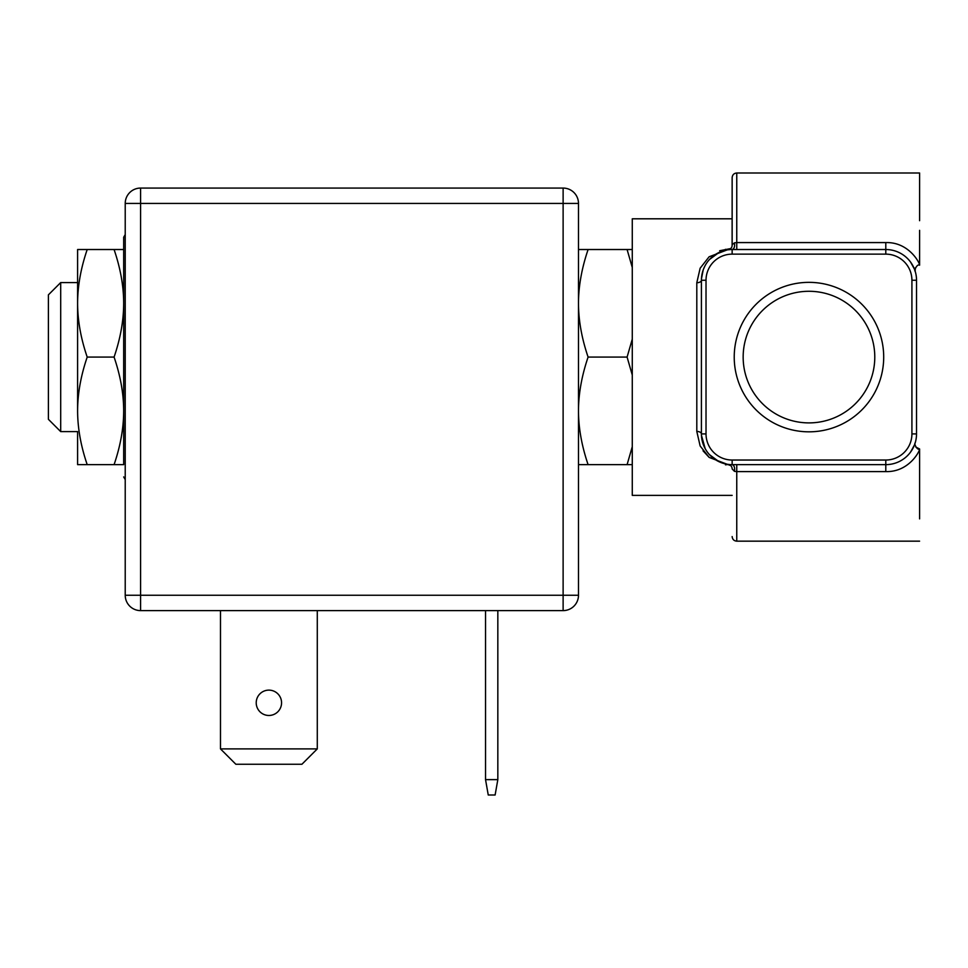 <?xml version="1.0" encoding="UTF-8"?>
<svg xmlns="http://www.w3.org/2000/svg" width="968" height="968" viewBox="0 0 968 968"><rect width="100%" height="100%" fill="white"/><g stroke="black" fill="none" stroke-linecap="round" stroke-linejoin="round"><path stroke-width="1.45" d="M914.675 269.757L915.123 271.113L914.954 269.443M919.6 518.884L919.6 448.983C920.169 450.338 909.327 472.263 885.793 471.597L885.793 464.64L733.2 464.64M919.576 449.043L919.6 448.983C917.18 450.713 913.744 443.259 915.147 443.017A30.734 30.734 0 0 0 916.527 433.906A30.734 30.734 0 0 1 915.123 443.066L914.675 444.421M914.482 444.917L910.634 451.995M919.6 459.461L919.6 466.419M919.6 466.455L919.6 459.473M719.66 250.748L730.719 248.558L709.12 256.786L700.142 268.221L696.803 282.741L696.803 431.438L700.142 445.958L709.133 457.392L730.719 465.62M732.147 218.804L632.273 218.804L632.273 495.374L732.147 495.374M703.034 450.81L709.169 457.416M709.435 454.609L719.03 461.712L709.435 454.609M735.148 464.64L736.757 464.64L736.757 471.597L734.446 471.331L732.147 468.948A4.61 4.61 0 0 0 728.13 464.374L728.13 464.374A4.61 4.61 0 0 1 728.154 464.386L725.455 464.834L728.444 464.422M734.446 471.331C735.039 467.677 734.264 465.451 732.147 464.64L733.55 464.64M919.6 230.36L919.6 265.196C920.205 263.804 909.182 241.867 885.793 242.581L736.757 242.581L734.446 242.835L732.219 244.674M919.6 173.006L919.6 195.294L919.6 173.006L736.757 173.006L736.757 249.526L735.111 249.526M919.6 230.336L919.6 239.483L919.6 230.336M734.446 242.835C735.014 246.537 734.252 248.776 732.147 249.526L732.837 249.526M696.803 431.438A4.61 2.48 180 0 1 701.413 433.894L701.413 280.26A30.734 30.734 0 0 1 732.147 249.526L885.793 249.526A30.734 30.734 0 0 1 916.527 280.26L916.527 433.906A30.734 30.734 0 0 1 885.793 464.64L735.704 464.64M728.372 249.768L728.142 249.792A4.61 4.61 0 0 1 728.13 249.792L728.13 249.792A4.61 4.61 0 0 0 732.147 245.219L732.147 177.616L732.11 245.799M701.437 278.941L703.167 270.036M703.567 268.971L704.849 266.127M709.447 259.533L719.018 252.479M736.757 249.526L885.793 249.526L885.793 242.581M919.6 195.294L919.6 220.704M910.634 262.171L914.482 269.249M732.812 464.64L731.167 464.628M705.2 448.68L701.449 435.322M732.147 460.03L732.147 464.64A30.734 30.734 0 0 1 701.413 433.906L706.023 433.906A26.124 26.124 0 0 0 732.147 460.03L885.793 460.03A26.124 26.124 0 0 0 911.916 433.906L911.916 280.26A26.124 26.124 0 0 0 885.793 254.136L732.147 254.136A26.124 26.124 0 0 0 706.023 280.26L701.413 280.26A4.61 2.48 0 0 1 696.803 282.741M883.699 357.083A74.73 74.73 0 0 1 808.97 431.825A74.73 74.73 0 0 1 734.228 357.083A74.73 74.73 0 0 1 808.97 282.353A74.73 74.73 0 0 1 883.699 357.083M874.782 357.083A65.812 65.812 0 0 1 808.97 422.895A65.812 65.812 0 0 1 743.158 357.083A65.812 65.812 0 0 1 808.97 291.283A65.812 65.812 0 0 1 874.782 357.083M578.489 249.526L588.096 249.526C581.72 268.317 578.513 286.25 578.489 303.311C578.513 320.372 581.72 338.304 588.096 357.083C581.72 375.874 578.513 393.794 578.489 410.868C578.513 427.929 581.72 445.861 588.096 464.64L578.489 464.64M632.273 375.039L627.095 357.083L632.273 339.139M627.095 357.083L588.096 357.083M588.096 249.526L632.273 249.526M632.273 267.483L627.095 249.526M632.273 464.64L588.096 464.64M627.095 464.64L632.273 446.696M60.694 431.607L48.4 419.313L48.4 294.853L60.694 282.571L60.694 431.607L77.597 431.607M578.489 595.247L578.489 203.437A15.367 15.367 0 0 0 563.122 188.07L140.59 188.07A15.367 15.367 0 0 0 125.223 203.437L125.223 595.247A15.367 15.367 0 0 0 140.59 610.614L563.122 610.614A15.367 15.367 0 0 0 578.489 595.247L563.122 595.247L563.122 610.614M578.489 203.437L563.122 203.437L563.122 188.07M125.223 595.247L563.122 595.247L563.122 203.437L140.59 203.437L140.59 610.614M125.223 203.437L140.59 203.437L140.59 188.07M485.537 610.614L485.537 779.627L497.83 779.627L497.83 610.614M497.83 779.627L495.12 794.994L488.247 794.994L485.537 779.627M268.886 690.124A12.681 12.681 0 0 1 281.567 702.804A12.681 12.681 0 0 1 268.886 715.473A12.681 12.681 0 0 1 256.217 702.804A12.681 12.681 0 0 1 268.886 690.124M220.486 610.614L220.486 748.893L317.286 748.893L317.286 610.614M317.286 748.893L301.919 764.26L235.853 764.26L220.486 748.893M77.597 431.825L77.597 464.64L123.686 464.64L123.686 277.187M87.205 464.64C80.84 446.03 77.646 428.11 77.597 410.868L77.597 249.526L123.686 249.526M77.597 410.868C77.646 393.601 80.852 375.669 87.205 357.083C80.852 338.498 77.646 320.577 77.597 303.311L77.597 282.353M77.597 303.311C77.646 286.068 80.84 268.136 87.205 249.526M114.079 464.64C120.443 446.03 123.638 428.11 123.686 410.868C123.638 393.601 120.431 375.669 114.079 357.083C120.431 338.498 123.638 320.577 123.686 303.311C123.638 286.068 120.431 268.136 114.079 249.526M87.205 357.083L114.079 357.083M123.686 464.64L123.686 410.868M919.588 541.16L736.757 541.16L736.757 471.597L885.793 471.597M915.087 443.211L915.147 443.017A30.734 30.734 0 0 0 916.527 433.906A30.734 30.734 0 0 1 885.793 464.64L885.793 460.03M915.123 443.066A30.734 30.734 0 0 0 916.527 433.906L911.916 433.906M761.719 242.581L785.919 242.581M701.413 280.26A30.734 30.734 0 0 1 732.147 249.526L732.147 254.136M885.793 254.136L885.793 249.526A30.734 30.734 0 0 1 916.527 280.26L911.916 280.26M733.03 464.64L732.147 464.64A30.734 30.734 0 0 1 701.413 433.906M706.023 280.26L706.023 433.906M736.757 541.16C733.974 540.918 732.437 539.382 732.147 536.55C732.437 539.382 733.974 540.918 736.757 541.16M919.6 448.971L915.813 447.071M915.353 267.894L915.147 271.161C913.744 270.919 917.18 263.465 919.6 265.196M731.905 249.538L733.03 249.526M730.235 249.587L729.303 249.659M729.073 249.683L725.455 249.333L727.875 249.817M736.757 173.006C733.974 173.26 732.437 174.797 732.147 177.616M728.142 249.792L725.455 249.333L729.194 249.671M730.429 249.575L729.255 249.671M732.147 249.526L733.103 249.526M735.595 249.526L736.672 249.526M730.368 464.592L729.231 464.507L730.368 464.592M732.147 468.948L732.086 468.246M60.694 282.571L77.597 282.571M125.223 479.596L123.686 476.934M123.686 357.083L123.686 237.245L125.223 234.583"/></g></svg>
